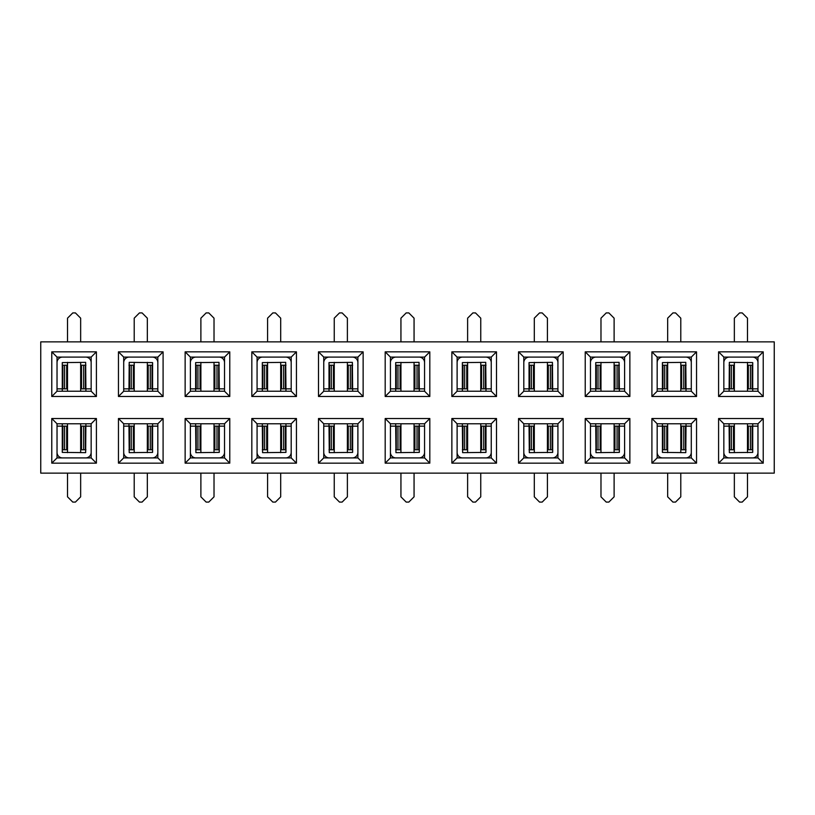 <?xml version="1.0" encoding="UTF-8"?>
<svg xmlns="http://www.w3.org/2000/svg" width="815" height="815" viewBox="0 0 815 815"><rect width="100%" height="100%" fill="white"/><g stroke="black" fill="none" stroke-linecap="round" stroke-linejoin="round"><path stroke-width="1.22" d="M51.773 396.477L57.03 391.22L91.158 391.22L91.158 357.092L57.03 357.092L51.773 351.846L96.404 351.846L96.404 396.477L51.773 396.477L51.773 351.846M757.97 457.908L757.97 423.78L723.842 423.78L723.842 457.908L757.97 457.908L763.227 463.154L718.596 463.154L718.596 418.523L763.227 418.523L763.227 463.154M734.346 423.78L734.346 452.651M80.654 391.22L80.654 362.349M774.25 473.128L774.25 341.872L40.75 341.872L40.75 473.128L774.25 473.128M57.03 357.092L57.03 391.22M91.158 391.22L96.404 396.477M91.158 357.092L96.404 351.846M696.54 418.523L696.54 463.154L651.908 463.154L651.908 418.523L696.54 418.523L691.293 423.78L657.165 423.78L657.165 457.908L691.293 457.908L696.54 463.154M629.863 418.523L629.863 463.154L585.231 463.154L585.231 418.523L629.863 418.523L624.606 423.78L590.478 423.78L590.478 457.908L624.606 457.908L629.863 463.154M563.175 418.523L563.175 463.154L518.554 463.154L518.554 418.523L563.175 418.523L557.929 423.78L523.8 423.78L523.8 457.908L557.929 457.908L563.175 463.154M496.498 418.523L496.498 463.154L451.867 463.154L451.867 418.523L496.498 418.523L491.241 423.78L457.113 423.78L457.113 457.908L491.241 457.908L496.498 463.154M429.811 418.523L429.811 463.154L385.189 463.154L385.189 418.523L429.811 418.523L424.564 423.78L390.436 423.78L390.436 457.908L424.564 457.908L429.811 463.154M363.133 418.523L363.133 463.154L318.502 463.154L318.502 418.523L363.133 418.523L357.887 423.78L323.759 423.78L323.759 457.908L357.887 457.908L363.133 463.154M296.446 418.523L296.446 463.154L251.825 463.154L251.825 418.523L296.446 418.523L291.2 423.78L257.071 423.78L257.071 457.908L291.2 457.908L296.446 463.154M229.769 418.523L229.769 463.154L185.137 463.154L185.137 418.523L229.769 418.523L224.522 423.78L190.394 423.78L190.394 457.908L224.522 457.908L229.769 463.154M163.092 418.523L163.092 463.154L118.46 463.154L118.46 418.523L163.092 418.523L157.835 423.78L123.707 423.78L123.707 457.908L157.835 457.908L163.092 463.154M96.404 418.523L96.404 463.154L51.773 463.154L51.773 418.523L96.404 418.523L91.158 423.78L57.03 423.78L57.03 457.908L91.158 457.908L96.404 463.154M763.227 351.846L763.227 396.477L718.596 396.477L718.596 351.846L763.227 351.846L757.97 357.092L723.842 357.092L723.842 391.22L757.97 391.22L763.227 396.477M696.54 351.846L696.54 396.477L651.908 396.477L651.908 351.846L696.54 351.846L691.293 357.092L657.165 357.092L657.165 391.22L691.293 391.22L696.54 396.477M629.863 351.846L629.863 396.477L585.231 396.477L585.231 351.846L629.863 351.846L624.606 357.092L590.478 357.092L590.478 391.22L624.606 391.22L629.863 396.477M563.175 351.846L563.175 396.477L518.554 396.477L518.554 351.846L563.175 351.846L557.929 357.092L523.8 357.092L523.8 391.22L557.929 391.22L563.175 396.477M496.498 351.846L496.498 396.477L451.867 396.477L451.867 351.846L496.498 351.846L491.241 357.092L457.113 357.092L457.113 391.22L491.241 391.22L496.498 396.477M429.811 351.846L429.811 396.477L385.189 396.477L385.189 351.846L429.811 351.846L424.564 357.092L390.436 357.092L390.436 391.22L424.564 391.22L429.811 396.477M363.133 351.846L363.133 396.477L318.502 396.477L318.502 351.846L363.133 351.846L357.887 357.092L323.759 357.092L323.759 391.22L357.887 391.22L363.133 396.477M296.446 351.846L296.446 396.477L251.825 396.477L251.825 351.846L296.446 351.846L291.2 357.092L257.071 357.092L257.071 391.22L291.2 391.22L296.446 396.477M229.769 351.846L229.769 396.477L185.137 396.477L185.137 351.846L229.769 351.846L224.522 357.092L190.394 357.092L185.137 351.846M163.092 351.846L163.092 396.477L118.46 396.477L118.46 351.846L163.092 351.846L157.835 357.092L123.707 357.092L118.46 351.846M118.46 396.477L123.707 391.22L157.835 391.22L163.092 396.477M123.707 357.092L123.707 391.22M157.835 391.22L157.835 357.092M134.21 362.349L134.21 391.22M147.332 391.22L147.332 362.349M185.137 396.477L190.394 391.22L224.522 391.22L229.769 396.477M224.522 391.22L224.522 357.092M190.394 357.092L190.394 391.22M200.887 362.349L200.887 391.22M251.825 396.477L257.071 391.22M291.2 391.22L291.2 357.092M257.071 357.092L251.825 351.846M267.575 362.349L267.575 391.22M318.502 396.477L323.759 391.22M357.887 391.22L357.887 357.092M323.759 357.092L318.502 351.846M334.252 362.349L334.252 391.22M385.189 396.477L390.436 391.22M424.564 391.22L424.564 357.092M390.436 357.092L385.189 351.846M400.939 362.349L400.939 391.22M451.867 396.477L457.113 391.22M491.241 391.22L491.241 357.092M457.113 357.092L451.867 351.846M467.616 362.349L467.616 391.22M518.554 396.477L523.8 391.22M557.929 391.22L557.929 357.092M523.8 357.092L518.554 351.846M534.304 362.349L534.304 391.22M585.231 396.477L590.478 391.22M624.606 391.22L624.606 357.092M590.478 357.092L585.231 351.846M600.981 362.349L600.981 391.22M651.908 396.477L657.165 391.22M691.293 391.22L691.293 357.092M657.165 357.092L651.908 351.846M667.668 362.349L667.668 391.22M718.596 396.477L723.842 391.22M757.97 391.22L757.97 357.092M723.842 357.092L718.596 351.846M734.346 362.349L734.346 391.22M51.773 463.154L57.03 457.908M91.158 457.908L91.158 423.78M57.03 423.78L51.773 418.523M80.654 452.651L80.654 423.78M118.46 463.154L123.707 457.908M157.835 457.908L157.835 423.78M123.707 423.78L118.46 418.523M147.332 452.651L147.332 423.78M185.137 463.154L190.394 457.908M224.522 457.908L224.522 423.78M190.394 423.78L185.137 418.523M214.019 452.651L214.019 423.78M251.825 463.154L257.071 457.908M291.2 457.908L291.2 423.78M257.071 423.78L251.825 418.523M280.696 452.651L280.696 423.78M318.502 463.154L323.759 457.908M357.887 457.908L357.887 423.78M323.759 423.78L318.502 418.523M347.384 452.651L347.384 423.78M385.189 463.154L390.436 457.908M424.564 457.908L424.564 423.78M390.436 423.78L385.189 418.523M414.061 452.651L414.061 423.78M451.867 463.154L457.113 457.908M491.241 457.908L491.241 423.78M457.113 423.78L451.867 418.523M480.748 452.651L480.748 423.78M518.554 463.154L523.8 457.908M557.929 457.908L557.929 423.78M523.8 423.78L518.554 418.523M547.425 452.651L547.425 423.78M585.231 463.154L590.478 457.908M624.606 457.908L624.606 423.78M590.478 423.78L585.231 418.523M614.113 452.651L614.113 423.78M651.908 463.154L657.165 457.908M691.293 457.908L691.293 423.78M657.165 423.78L651.908 418.523M680.79 452.651L680.79 423.78M718.596 463.154L723.842 457.908M757.97 423.78L763.227 418.523M723.842 423.78L718.596 418.523M747.477 452.651L747.477 423.78M667.668 423.78L667.668 452.651M600.981 423.78L600.981 452.651M534.304 423.78L534.304 452.651M467.616 423.78L467.616 452.651M400.939 423.78L400.939 452.651M334.252 423.78L334.252 452.651M267.575 423.78L267.575 452.651M200.887 423.78L200.887 452.651M134.21 423.78L134.21 452.651M67.523 423.78L67.523 452.651M747.477 391.22L747.477 362.349M680.79 391.22L680.79 362.349M614.113 391.22L614.113 362.349M547.425 391.22L547.425 362.349M480.748 391.22L480.748 362.349M414.061 391.22L414.061 362.349M347.384 391.22L347.384 362.349M280.696 391.22L280.696 362.349M214.019 391.22L214.019 362.349M67.523 362.349L67.523 391.22M80.654 473.128L80.654 496.834L75.408 502.091L72.779 502.091L67.523 496.834L67.523 473.128M85.901 449.768L85.32 449.768L85.32 426.143L91.158 426.143L91.158 452.396A5.511 5.511 0 0 1 85.646 457.908L62.541 457.908A5.511 5.511 0 0 1 57.03 452.396L57.03 426.143L62.276 426.143L62.276 452.396L85.646 452.651L85.901 423.78M62.276 449.768L66.667 449.768L66.667 426.143L62.276 426.143L62.276 423.78M85.32 426.143L81.52 426.143L81.52 449.768L85.32 449.768M147.332 473.128L147.332 496.834L142.085 502.091L139.457 502.091L134.21 496.834L134.21 473.128M152.588 449.768L152.008 449.768L152.008 426.143L157.835 426.143L157.835 452.396A5.511 5.511 0 0 1 152.324 457.908L129.218 457.908A5.511 5.511 0 0 1 123.707 452.396L123.707 426.143L128.964 426.143L129.218 452.651L152.588 452.396L152.588 423.78M128.964 449.768L133.344 449.768L133.344 426.143L128.964 426.143L128.964 423.78M152.008 426.143L148.198 426.143L148.198 449.768L152.008 449.768M214.019 473.128L214.019 496.834L208.762 502.091L206.144 502.091L200.887 496.834L200.887 473.128M219.266 449.768L218.685 449.768L218.685 426.143L224.522 426.143L224.522 452.396A5.511 5.511 0 0 1 219.001 457.908L195.906 457.908A5.511 5.511 0 0 1 190.394 452.396L190.394 426.143L195.641 426.143L195.906 452.651L219.266 452.396L219.266 423.78M195.641 449.768L200.032 449.768L200.032 426.143L195.641 426.143L195.641 423.78M218.685 426.143L214.875 426.143L214.875 449.768L218.685 449.768M67.523 341.872L67.523 318.166L72.779 312.909L75.408 312.909L80.654 318.166L80.654 341.872M62.276 365.232L62.857 365.232L62.857 388.857L57.03 388.857L57.03 362.604A5.511 5.511 0 0 1 62.541 357.092L85.646 357.092A5.511 5.511 0 0 1 91.158 362.604L91.158 388.857L85.901 388.857L85.646 362.349L62.276 362.604L62.276 391.22M85.901 365.232L81.52 365.232L81.52 388.857L85.901 388.857L85.901 391.22M62.857 388.857L66.667 388.857L66.667 365.232L62.857 365.232M134.21 341.872L134.21 318.166L139.457 312.909L142.085 312.909L147.332 318.166L147.332 341.872M128.964 365.232L129.544 365.232L129.544 388.857L123.707 388.857L123.707 362.604A5.511 5.511 0 0 1 129.218 357.092L152.324 357.092A5.511 5.511 0 0 1 157.835 362.604L157.835 388.857L152.588 388.857L152.588 362.604L129.218 362.349L128.964 391.22M152.588 365.232L148.198 365.232L148.198 388.857L152.588 388.857L152.588 391.22M129.544 388.857L133.344 388.857L133.344 365.232L129.544 365.232M200.887 341.872L200.887 318.166L206.144 312.909L208.762 312.909L214.019 318.166L214.019 341.872M195.641 365.232L196.221 365.232L196.221 388.857L190.394 388.857L190.394 362.604A5.511 5.511 0 0 1 195.906 357.092L219.001 357.092A5.511 5.511 0 0 1 224.522 362.604L224.522 388.857L219.266 388.857L219.001 362.349L195.641 362.604L195.641 391.22M219.266 365.232L214.875 365.232L214.875 388.857L219.266 388.857L219.266 391.22M196.221 388.857L200.032 388.857L200.032 365.232L196.221 365.232M280.696 473.128L280.696 496.834L275.45 502.091L272.821 502.091L267.575 496.834L267.575 473.128M285.953 449.768L285.372 449.768L285.372 426.143L291.2 426.143L291.2 452.396A5.511 5.511 0 0 1 285.688 457.908L262.583 457.908A5.511 5.511 0 0 1 257.071 452.396L257.071 426.143L262.318 426.143L262.583 452.651L285.953 452.396L285.953 423.78M262.318 449.768L266.709 449.768L266.709 426.143L262.318 426.143L262.318 423.78M285.372 426.143L281.562 426.143L281.562 449.768L285.372 449.768M267.575 341.872L267.575 318.166L272.821 312.909L275.45 312.909L280.696 318.166L280.696 341.872M262.318 365.232L262.909 365.232L262.909 388.857L257.071 388.857L257.071 362.604A5.511 5.511 0 0 1 262.583 357.092L285.688 357.092A5.511 5.511 0 0 1 291.2 362.604L291.2 388.857L285.953 388.857L285.688 362.349L262.318 362.604L262.318 391.22M285.953 365.232L281.562 365.232L281.562 388.857L285.953 388.857L285.953 391.22M262.909 388.857L266.709 388.857L266.709 365.232L262.909 365.232M347.384 473.128L347.384 496.834L342.127 502.091L339.509 502.091L334.252 496.834L334.252 473.128M352.63 449.768L352.049 449.768L352.049 426.143L357.887 426.143L357.887 452.396A5.511 5.511 0 0 1 352.365 457.908L329.27 457.908A5.511 5.511 0 0 1 323.759 452.396L323.759 426.143L329.005 426.143L329.27 452.651L352.63 452.396L352.63 423.78M329.005 449.768L333.396 449.768L333.396 426.143L329.005 426.143L329.005 423.78M352.049 426.143L348.239 426.143L348.239 449.768L352.049 449.768M334.252 341.872L334.252 318.166L339.509 312.909L342.127 312.909L347.384 318.166L347.384 341.872M329.005 365.232L329.586 365.232L329.586 388.857L323.759 388.857L323.759 362.604A5.511 5.511 0 0 1 329.27 357.092L352.365 357.092A5.511 5.511 0 0 1 357.887 362.604L357.887 388.857L352.63 388.857L352.365 362.349L329.005 362.604L329.005 391.22M352.63 365.232L348.239 365.232L348.239 388.857L352.63 388.857L352.63 391.22M329.586 388.857L333.396 388.857L333.396 365.232L329.586 365.232M414.061 473.128L414.061 496.834L408.814 502.091L406.186 502.091L400.939 496.834L400.939 473.128M419.318 449.768L418.727 449.768L418.727 426.143L424.564 426.143L424.564 452.396A5.511 5.511 0 0 1 419.053 457.908L395.947 457.908A5.511 5.511 0 0 1 390.436 452.396L390.436 426.143L395.683 426.143L395.947 452.651L419.318 452.396L419.318 423.78M395.683 449.768L400.073 449.768L400.073 426.143L395.683 426.143L395.683 423.78M418.727 426.143L414.927 426.143L414.927 449.768L418.727 449.768M400.939 341.872L400.939 318.166L406.186 312.909L408.814 312.909L414.061 318.166L414.061 341.872M395.683 365.232L396.273 365.232L396.273 388.857L390.436 388.857L390.436 362.604A5.511 5.511 0 0 1 395.947 357.092L419.053 357.092A5.511 5.511 0 0 1 424.564 362.604L424.564 388.857L419.318 388.857L419.053 362.349L395.683 362.604L395.683 391.22M419.318 365.232L414.927 365.232L414.927 388.857L419.318 388.857L419.318 391.22M396.273 388.857L400.073 388.857L400.073 365.232L396.273 365.232M480.748 473.128L480.748 496.834L475.491 502.091L472.873 502.091L467.616 496.834L467.616 473.128M485.995 449.768L485.414 449.768L485.414 426.143L491.241 426.143L491.241 452.396A5.511 5.511 0 0 1 485.73 457.908L462.635 457.908A5.511 5.511 0 0 1 457.113 452.396L457.113 426.143L462.37 426.143L462.635 452.651L485.995 452.396L485.995 423.78M462.37 449.768L466.761 449.768L466.761 426.143L462.37 426.143L462.37 423.78M485.414 426.143L481.604 426.143L481.604 449.768L485.414 449.768M467.616 341.872L467.616 318.166L472.873 312.909L475.491 312.909L480.748 318.166L480.748 341.872M462.37 365.232L462.951 365.232L462.951 388.857L457.113 388.857L457.113 362.604A5.511 5.511 0 0 1 462.635 357.092L485.73 357.092A5.511 5.511 0 0 1 491.241 362.604L491.241 388.857L485.995 388.857L485.73 362.349L462.37 362.604L462.37 391.22M485.995 365.232L481.604 365.232L481.604 388.857L485.995 388.857L485.995 391.22M462.951 388.857L466.761 388.857L466.761 365.232L462.951 365.232M547.425 473.128L547.425 496.834L542.179 502.091L539.55 502.091L534.304 496.834L534.304 473.128M552.682 449.768L552.091 449.768L552.091 426.143L557.929 426.143L557.929 452.396A5.511 5.511 0 0 1 552.417 457.908L529.312 457.908A5.511 5.511 0 0 1 523.8 452.396L523.8 426.143L529.047 426.143L529.312 452.651L552.682 452.396L552.682 423.78M529.047 449.768L533.438 449.768L533.438 426.143L529.047 426.143L529.047 423.78M552.091 426.143L548.291 426.143L548.291 449.768L552.091 449.768M534.304 341.872L534.304 318.166L539.55 312.909L542.179 312.909L547.425 318.166L547.425 341.872M529.047 365.232L529.628 365.232L529.628 388.857L523.8 388.857L523.8 362.604A5.511 5.511 0 0 1 529.312 357.092L552.417 357.092A5.511 5.511 0 0 1 557.929 362.604L557.929 388.857L552.682 388.857L552.417 362.349L529.047 362.604L529.047 391.22M552.682 365.232L548.291 365.232L548.291 388.857L552.682 388.857L552.682 391.22M529.628 388.857L533.438 388.857L533.438 365.232L529.628 365.232M614.113 473.128L614.113 496.834L608.856 502.091L606.238 502.091L600.981 496.834L600.981 473.128M619.359 449.768L618.779 449.768L618.779 426.143L624.606 426.143L624.606 452.396A5.511 5.511 0 0 1 619.094 457.908L595.999 457.908A5.511 5.511 0 0 1 590.478 452.396L590.478 426.143L595.734 426.143L595.999 452.651L619.359 452.396L619.359 423.78M595.734 449.768L600.125 449.768L600.125 426.143L595.734 426.143L595.734 423.78M618.779 426.143L614.968 426.143L614.968 449.768L618.779 449.768M600.981 341.872L600.981 318.166L606.238 312.909L608.856 312.909L614.113 318.166L614.113 341.872M595.734 365.232L596.315 365.232L596.315 388.857L590.478 388.857L590.478 362.604A5.511 5.511 0 0 1 595.999 357.092L619.094 357.092A5.511 5.511 0 0 1 624.606 362.604L624.606 388.857L619.359 388.857L619.094 362.349L595.734 362.604L595.734 391.22M619.359 365.232L614.968 365.232L614.968 388.857L619.359 388.857L619.359 391.22M596.315 388.857L600.125 388.857L600.125 365.232L596.315 365.232M680.79 473.128L680.79 496.834L675.543 502.091L672.915 502.091L667.668 496.834L667.668 473.128M686.036 449.768L685.456 449.768L685.456 426.143L691.293 426.143L691.293 452.396A5.511 5.511 0 0 1 685.782 457.908L662.677 457.908A5.511 5.511 0 0 1 657.165 452.396L657.165 426.143L662.412 426.143L662.412 452.396L685.782 452.651L686.036 423.78M662.412 449.768L666.802 449.768L666.802 426.143L662.412 426.143L662.412 423.78M685.456 426.143L681.656 426.143L681.656 449.768L685.456 449.768M667.668 341.872L667.668 318.166L672.915 312.909L675.543 312.909L680.79 318.166L680.79 341.872M662.412 365.232L662.992 365.232L662.992 388.857L657.165 388.857L657.165 362.604A5.511 5.511 0 0 1 662.677 357.092L685.782 357.092A5.511 5.511 0 0 1 691.293 362.604L691.293 388.857L686.036 388.857L685.782 362.349L662.412 362.604L662.412 391.22M686.036 365.232L681.656 365.232L681.656 388.857L686.036 388.857L686.036 391.22M662.992 388.857L666.802 388.857L666.802 365.232L662.992 365.232M747.477 473.128L747.477 496.834L742.221 502.091L739.592 502.091L734.346 496.834L734.346 473.128M752.724 449.768L752.143 449.768L752.143 426.143L757.97 426.143L757.97 452.396A5.511 5.511 0 0 1 752.459 457.908L729.354 457.908A5.511 5.511 0 0 1 723.842 452.396L723.842 426.143L729.099 426.143L729.354 452.651L752.724 452.396L752.724 423.78M729.099 449.768L733.48 449.768L733.48 426.143L729.099 426.143L729.099 423.78M752.143 426.143L748.333 426.143L748.333 449.768L752.143 449.768M734.346 341.872L734.346 318.166L739.592 312.909L742.221 312.909L747.477 318.166L747.477 341.872M729.099 365.232L729.68 365.232L729.68 388.857L723.842 388.857L723.842 362.604A5.511 5.511 0 0 1 729.354 357.092L752.459 357.092A5.511 5.511 0 0 1 757.97 362.604L757.97 388.857L752.724 388.857L752.724 362.604L729.354 362.349L729.099 391.22M752.724 365.232L748.333 365.232L748.333 388.857L752.724 388.857L752.724 391.22M729.68 388.857L733.48 388.857L733.48 365.232L729.68 365.232M64.568 449.768L64.568 426.143M83.619 426.143L83.619 449.768M62.857 426.143L62.857 449.768M131.246 449.768L131.246 426.143M150.296 426.143L150.296 449.768M129.544 426.143L129.544 449.768M197.933 449.768L197.933 426.143M216.984 426.143L216.984 449.768M196.221 426.143L196.221 449.768M83.619 365.232L83.619 388.857M64.568 388.857L64.568 365.232M85.32 388.857L85.32 365.232M150.296 365.232L150.296 388.857M131.246 388.857L131.246 365.232M152.008 388.857L152.008 365.232M216.984 365.232L216.984 388.857M197.933 388.857L197.933 365.232M218.685 388.857L218.685 365.232M264.61 449.768L264.61 426.143M283.661 426.143L283.661 449.768M262.909 426.143L262.909 449.768M283.661 365.232L283.661 388.857M264.61 388.857L264.61 365.232M285.372 388.857L285.372 365.232M331.298 449.768L331.298 426.143M350.348 426.143L350.348 449.768M329.586 426.143L329.586 449.768M350.348 365.232L350.348 388.857M331.298 388.857L331.298 365.232M352.049 388.857L352.049 365.232M397.975 449.768L397.975 426.143M417.025 426.143L417.025 449.768M396.273 426.143L396.273 449.768M417.025 365.232L417.025 388.857M397.975 388.857L397.975 365.232M418.727 388.857L418.727 365.232M464.652 449.768L464.652 426.143M483.703 426.143L483.703 449.768M462.951 426.143L462.951 449.768M483.703 365.232L483.703 388.857M464.652 388.857L464.652 365.232M485.414 388.857L485.414 365.232M531.339 449.768L531.339 426.143M550.39 426.143L550.39 449.768M529.628 426.143L529.628 449.768M550.39 365.232L550.39 388.857M531.339 388.857L531.339 365.232M552.091 388.857L552.091 365.232M598.016 449.768L598.016 426.143M617.067 426.143L617.067 449.768M596.315 426.143L596.315 449.768M617.067 365.232L617.067 388.857M598.016 388.857L598.016 365.232M618.779 388.857L618.779 365.232M664.704 449.768L664.704 426.143M683.754 426.143L683.754 449.768M662.992 426.143L662.992 449.768M683.754 365.232L683.754 388.857M664.704 388.857L664.704 365.232M685.456 388.857L685.456 365.232M731.381 449.768L731.381 426.143M750.432 426.143L750.432 449.768M729.68 426.143L729.68 449.768M750.432 365.232L750.432 388.857M731.381 388.857L731.381 365.232M752.143 388.857L752.143 365.232"/></g></svg>

